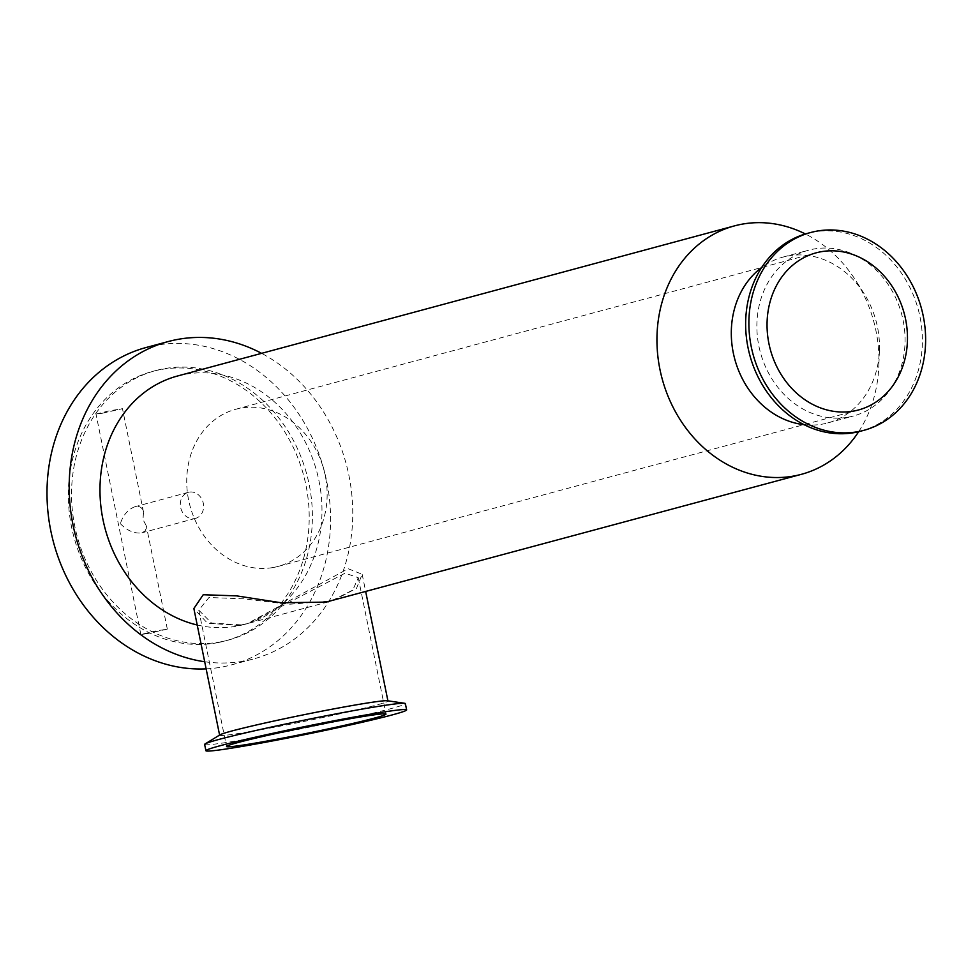 <?xml version="1.0" encoding="UTF-8"?>
<svg xmlns="http://www.w3.org/2000/svg" width="974" height="974" viewBox="0 0 974 974"><rect width="100%" height="100%" fill="white"/><g stroke="black" fill="none" stroke-linecap="round" stroke-linejoin="round"><path stroke-width="0.73" stroke-dasharray="4.87 3.65" d="M102.416 413.232L122.468 408.69L109.137 410.882L96 414.084L102.416 413.232M147.257 633.648L140.853 634.5L153.977 631.298L167.321 629.119L147.257 633.648M120.326 523.635C126.778 530.404 133.73 533.533 141.181 532.985L144.919 531.22L146.441 527.896L146.307 525.814L142.995 519.568L143.495 511.995C142.35 507.466 139.513 505.713 134.96 506.724C128.142 509.268 123.26 514.905 120.326 523.635M194.654 518.57A13.502 11.505 74.9 0 0 195.482 518.387A13.502 11.505 74.9 0 0 203.079 502.353A13.502 11.505 74.9 0 0 188.457 492.308A13.502 11.505 74.9 0 0 180.738 507.856A13.502 11.505 74.9 0 0 194.654 518.57M220.039 734.81A85.882 3.299 168.5 0 0 219.637 735.236A85.882 3.299 168.5 0 0 260.387 729.818A85.882 3.299 168.5 0 0 345.49 712.578A85.882 3.299 168.5 0 0 387.944 701A85.882 3.299 168.5 0 0 387.409 700.756M333.571 600.422L356.545 588.272L362.17 574.283L348.12 568.719L247.274 623.677L239.166 625.503L207.474 623.177L193.863 608.531M241.442 624.894L249.563 623.056L345.113 573.162L358.262 577.692L352.832 590.013L331.282 601.031L288.828 604.282L243.67 598.827L208.996 597.5L198.781 610.138L211.541 623.08L241.442 624.894M204.625 744.44A102.428 3.933 168.5 0 0 253.216 737.975A102.428 3.933 168.5 0 0 354.719 717.4A102.428 3.933 168.5 0 0 405.354 703.593M219.771 642.012A139.562 118.913 74.9 0 0 228.293 640.101A139.562 118.913 74.9 0 0 306.786 474.399A139.562 118.913 74.9 0 0 155.645 370.583A139.562 118.913 74.9 0 0 75.899 531.329A139.562 118.913 74.9 0 0 219.771 642.012M216.581 642.864A139.562 118.913 74.9 0 0 225.104 640.965A139.562 118.913 74.9 0 0 303.596 475.263A139.562 118.913 74.9 0 0 152.468 371.447A139.562 118.913 74.9 0 0 72.709 532.181A139.562 118.913 74.9 0 0 216.581 642.864M206.135 668.858A164.326 140.013 74.9 0 0 221.524 667.117A164.326 140.013 74.9 0 0 231.544 664.865A164.326 140.013 74.9 0 0 323.965 469.772A164.326 140.013 74.9 0 0 146.015 347.535M204.686 661.748A164.326 140.013 74.9 0 0 243.707 661.127A164.326 140.013 74.9 0 0 253.739 658.887A164.326 140.013 74.9 0 0 352.698 518.095A164.326 140.013 74.9 0 0 261.604 353.343M197.211 625.004A128.653 109.612 74.9 0 0 236.597 626.197A128.653 109.612 74.9 0 0 244.45 624.444A128.653 109.612 74.9 0 0 316.806 471.696A128.653 109.612 74.9 0 0 177.487 376.013M858.666 431.701A128.653 109.612 74.9 0 0 878.852 365.81A128.653 109.612 74.9 0 0 855.927 280.792A128.653 109.612 74.9 0 0 805.376 233.967M804.049 424.664A85.882 73.172 74.9 0 0 822.506 424.104A85.882 73.172 74.9 0 0 827.742 422.923A85.882 73.172 74.9 0 0 879.425 350.494A85.882 73.172 74.9 0 0 864.133 293.734A85.882 73.172 74.9 0 0 783.047 257.087A85.882 73.172 74.9 0 0 761.68 267.485M848.074 417.201A85.882 73.172 74.9 0 0 853.321 416.032A85.882 73.172 74.9 0 0 901.62 314.078A85.882 73.172 74.9 0 0 808.615 250.196A85.882 73.172 74.9 0 0 759.55 349.106A85.882 73.172 74.9 0 0 848.074 417.201M860.663 431.19A102.428 87.27 74.9 0 0 918.275 309.586A102.428 87.27 74.9 0 0 807.361 233.395M273.158 567.513A81.378 69.337 74.9 0 0 278.114 566.405A81.378 69.337 74.9 0 0 323.879 469.785A81.378 69.337 74.9 0 0 235.769 409.263A81.378 69.337 74.9 0 0 189.26 502.986A81.378 69.337 74.9 0 0 273.158 567.513M167.321 629.119L146.307 525.814M143.495 511.995L122.468 408.69M140.853 634.5L96 414.084M188.457 492.308L134.96 506.724M195.482 518.387L141.985 532.802M362.17 574.283L365.725 591.754M198.781 610.138L226.528 746.522M358.262 577.692L386.008 714.076M249.563 623.056L331.282 601.031M225.104 640.965L228.293 640.101M152.468 371.447L155.645 370.583M231.544 664.865L253.739 658.887M244.45 624.444L247.274 623.677M864.133 293.734L855.927 280.792M879.425 350.494L878.852 365.81M827.742 422.923L853.321 416.032M783.047 257.087L808.615 250.196M278.114 566.405L858.435 409.993M235.769 409.263L816.078 252.85"/><path stroke-width="1.46" d="M406.633 709.876L405.354 703.593A102.428 3.933 168.5 0 0 404.721 703.301L387.409 700.756A85.882 3.299 168.5 0 0 303.133 714.892A85.882 3.299 168.5 0 0 220.039 734.81L205.1 743.917A102.428 3.933 168.5 0 0 204.625 744.44L205.904 750.723A102.428 3.933 168.5 0 0 254.494 744.258A102.428 3.933 168.5 0 0 355.997 723.682A102.428 3.933 168.5 0 0 406.633 709.876A102.428 3.933 168.5 0 0 305.483 726.446A102.428 3.933 168.5 0 0 205.904 750.723M219.6 735.066L193.863 608.531L203.225 594.737L236.585 595.869L281.182 602.76L325.986 602.102L801.432 474.314A128.653 109.612 74.9 0 0 858.666 431.701M265.135 741.384A81.378 3.129 168.5 0 0 345.782 725.046A81.378 3.129 168.5 0 0 386.008 714.076A81.378 3.129 168.5 0 0 305.653 727.237A81.378 3.129 168.5 0 0 226.528 746.522A81.378 3.129 168.5 0 0 265.135 741.384M404.721 703.301A102.428 3.933 168.5 0 0 304.205 720.163A102.428 3.933 168.5 0 0 205.1 743.917M261.604 353.343A164.326 140.013 74.9 0 0 168.21 341.557L146.015 347.535A164.326 140.013 74.9 0 0 50.246 527.932A164.326 140.013 74.9 0 0 206.135 668.858M168.21 341.557A164.326 140.013 74.9 0 0 70.396 508.416A164.326 140.013 74.9 0 0 204.686 661.748M805.376 233.967A128.653 109.612 74.9 0 0 734.469 225.883L177.487 376.013A128.653 109.612 74.9 0 0 100.432 501.549A128.653 109.612 74.9 0 0 197.211 625.004M734.469 225.883A128.653 109.612 74.9 0 0 660.956 374.053A128.653 109.612 74.9 0 0 793.579 476.067A128.653 109.612 74.9 0 0 801.432 474.314M761.68 267.485A85.882 73.172 74.9 0 0 734.749 359.053A85.882 73.172 74.9 0 0 804.049 424.664M810.599 232.53L807.361 233.395A102.428 87.27 74.9 0 0 748.836 351.358A102.428 87.27 74.9 0 0 854.417 432.59A102.428 87.27 74.9 0 0 860.663 431.19L863.914 430.313A102.428 87.27 74.9 0 0 921.514 308.709A102.428 87.27 74.9 0 0 810.599 232.53A102.428 87.27 74.9 0 0 752.074 350.482A102.428 87.27 74.9 0 0 857.656 431.713A102.428 87.27 74.9 0 0 863.914 430.313M853.467 411.101A81.378 69.337 74.9 0 0 858.435 409.993A81.378 69.337 74.9 0 0 904.201 313.372A81.378 69.337 74.9 0 0 816.078 252.85A81.378 69.337 74.9 0 0 769.582 346.574A81.378 69.337 74.9 0 0 853.467 411.101M365.725 591.754L387.908 700.83"/></g></svg>
